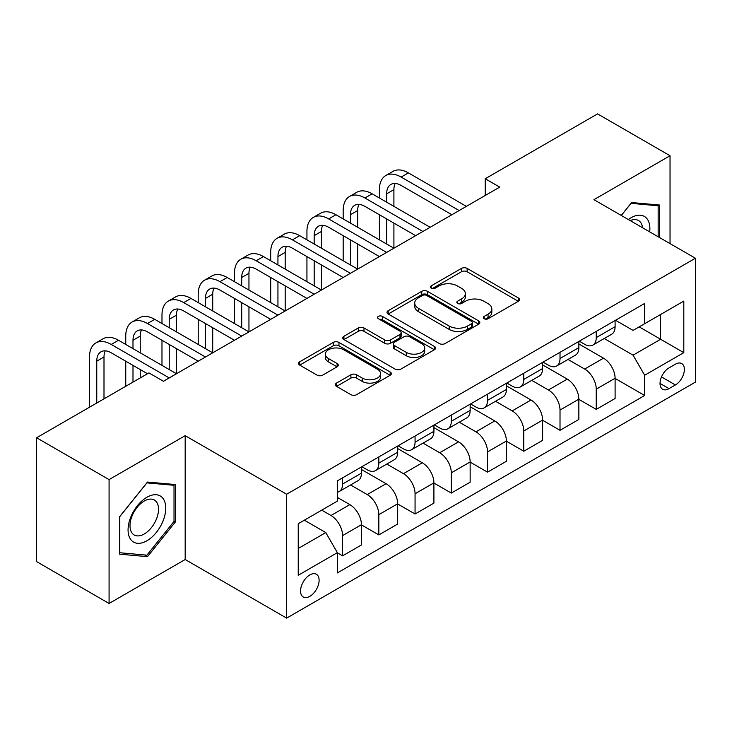 <?xml version="1.0" encoding="UTF-8"?>
<svg xmlns="http://www.w3.org/2000/svg" width="732" height="732" viewBox="0 0 732 732"><rect width="100%" height="100%" fill="white"/><g stroke="black" fill="none" stroke-linecap="round" stroke-linejoin="round"><path stroke-width="1.1" d="M484.145 318.722A2.818 1.629 0 0 0 488.125 318.722L518.366 301.264A4.026 2.324 0 0 0 519.537 299.626A4.026 2.324 0 0 0 518.366 297.979L467.144 268.406A4.026 2.324 0 0 0 461.453 268.406L431.212 285.864A2.818 1.629 0 0 0 430.389 287.017A2.818 1.629 0 0 0 431.212 288.17A2.818 1.629 0 0 0 435.201 288.17L439.108 285.91A12.874 7.439 0 0 1 457.326 285.91L461.59 288.371A12.874 7.439 0 0 1 465.36 293.633A12.874 7.439 0 0 1 461.59 298.885L457.683 301.145A2.818 1.629 0 0 0 456.85 302.298A2.818 1.629 0 0 0 457.683 303.441A2.818 1.629 0 0 0 461.663 303.441L465.579 301.181A12.874 7.439 0 0 1 483.788 301.181L488.052 303.652A12.874 7.439 0 0 1 491.831 308.904A12.874 7.439 0 0 1 488.052 314.165L484.145 316.425A2.818 1.629 0 0 0 483.321 317.569A2.818 1.629 0 0 0 484.145 318.722L484.145 316.425M309.828 596.351A13.121 7.576 120 0 0 318.402 584.786A13.121 7.576 120 0 0 316.389 574.272A13.121 7.576 120 0 0 309.828 574.922A13.121 7.576 120 0 0 301.264 586.488A13.121 7.576 120 0 0 303.268 597.001A13.121 7.576 120 0 0 309.828 596.351M336.528 383.083A4.026 2.324 0 0 0 335.348 384.73A4.026 2.324 0 0 0 336.528 386.368L350.903 394.667A4.026 2.324 0 0 0 356.594 394.667L390.165 375.278A4.026 2.324 0 0 0 391.346 373.64A4.026 2.324 0 0 0 390.165 371.993L338.953 342.42A4.026 2.324 0 0 0 333.261 342.42L299.681 361.809A4.026 2.324 0 0 0 298.5 363.447A4.026 2.324 0 0 0 299.681 365.094L317.038 375.113A4.026 2.324 0 0 0 322.73 375.113L337.095 366.814A4.026 2.324 0 0 0 338.276 365.177A4.026 2.324 0 0 0 337.095 363.53L328.494 358.561A10.76 6.213 0 0 1 325.337 354.169A10.76 6.213 0 0 1 331.98 348.423A10.76 6.213 0 0 1 343.711 349.777L377.438 369.239A10.76 6.213 0 0 1 380.585 373.64A10.76 6.213 0 0 1 373.942 379.377A10.76 6.213 0 0 1 362.212 378.032L356.594 374.784A4.026 2.324 0 0 0 350.903 374.784L336.528 383.083L336.528 386.368M185.178 435.668L109.077 479.606L36.6 437.763L36.6 561.618L109.077 603.461L185.178 559.523L286.642 618.11L286.642 494.246L185.178 435.668L185.178 559.523M670.036 243.61L670.036 155.733L593.936 199.671L695.4 258.25L286.642 494.246M670.036 155.733L597.559 113.89L485.224 178.754L485.224 195.49M36.6 437.763L148.935 372.899L163.428 381.271L499.718 187.118L485.224 178.754M439.401 343.573A4.026 2.324 0 0 0 445.093 343.573L478.664 324.185A4.026 2.324 0 0 0 479.844 322.547A4.026 2.324 0 0 0 478.664 320.9L427.442 291.327A4.026 2.324 0 0 0 421.751 291.327L388.18 310.716A4.026 2.324 0 0 0 386.999 312.354A4.026 2.324 0 0 0 388.18 314.001L439.401 343.573M379.487 319.335A2.818 1.629 0 0 1 382.342 319.728L382.342 316.38L434.415 346.446A4.026 2.324 0 0 1 435.595 348.093A4.026 2.324 0 0 1 434.415 349.731L400.843 369.12A4.026 2.324 0 0 1 395.152 369.12L343.93 339.547L343.93 336.262A4.026 2.324 0 0 0 342.75 337.9A4.026 2.324 0 0 0 343.93 339.547M343.93 336.262L358.296 327.963A4.026 2.324 0 0 1 363.987 327.963L384.757 339.959A4.026 2.324 0 0 0 390.449 339.959L399.983 334.451A4.026 2.324 0 0 0 401.163 332.813A4.026 2.324 0 0 0 399.983 331.166L378.362 318.685A2.818 1.629 0 0 1 377.538 317.532A2.818 1.629 0 0 1 379.277 316.032A2.818 1.629 0 0 1 382.342 316.38M675.398 364.197L669.021 367.885A12.709 7.338 120 0 0 660.712 379.085A12.709 7.338 120 0 0 662.661 389.268A12.709 7.338 120 0 0 669.021 388.637L675.398 384.959A12.709 7.338 120 0 0 683.697 373.759A12.709 7.338 120 0 0 681.748 363.575A12.709 7.338 120 0 0 675.398 364.197M286.642 618.11L695.4 382.113L695.4 258.25M615.53 320.268L633.07 330.388L644.663 323.7L644.663 303.441L337.37 480.86L337.37 501.109L298.235 523.709L298.235 575.261L337.37 552.66L337.37 572.918L644.663 395.5L644.663 375.251L633.07 355.166L604.248 338.523M644.663 323.7L683.807 301.099L683.807 352.65L644.663 375.251M109.077 479.606L109.077 603.461M639.155 326.875L660.612 339.264L660.612 314.495L683.807 301.099M633.07 355.166L660.612 339.264L683.807 352.65M298.235 548.478L325.777 532.576L304.32 520.196M337.37 552.834L342.594 555.844L342.594 535.595A16.397 9.47 -120 0 0 330.992 515.502L321.714 510.149M342.594 555.844L361.434 544.965L361.434 524.716A16.397 9.47 -120 0 0 349.841 504.623L337.37 497.431M361.434 524.881L378.828 534.918L378.828 514.669A16.397 9.47 -120 0 0 367.235 494.585L350.582 484.968M378.828 534.918L397.668 524.039L397.668 503.79A16.397 9.47 -120 0 0 386.075 483.706L361.434 469.477M397.668 503.955L415.062 514.001L415.062 493.743A16.397 9.47 -120 0 0 403.469 473.659L386.816 464.051M415.062 514.001L433.911 503.122L433.911 482.873A16.397 9.47 -120 0 0 422.309 462.78L397.668 448.56M433.911 483.038L451.305 493.075L451.305 472.826A16.397 9.47 -120 0 0 439.703 452.742L423.059 443.125M451.305 493.075L470.145 482.196L470.145 461.947A16.397 9.47 -120 0 0 458.552 441.863L433.911 427.634M470.145 462.112L487.539 472.158L487.539 451.9A16.397 9.47 -120 0 0 475.946 431.816L459.293 422.208M487.539 472.158L506.388 461.279L506.388 441.021A16.397 9.47 -120 0 0 494.786 420.937L470.145 406.718M506.388 441.195L523.783 451.232L523.783 430.983A16.397 9.47 -120 0 0 512.18 410.899L495.537 401.282M523.783 451.232L542.622 440.353L542.622 420.104A16.397 9.47 -120 0 0 531.029 400.02L506.388 385.791M542.622 420.269L560.017 430.315L560.017 410.057A16.397 9.47 -120 0 0 548.424 389.973L531.771 380.365M560.017 430.315L578.856 419.436L578.856 399.178A16.397 9.47 -120 0 0 567.263 379.094L542.622 364.875M578.856 399.352L596.251 409.389L596.251 389.14A16.397 9.47 -120 0 0 584.658 369.056L568.005 359.439M596.251 409.389L615.1 398.51L615.1 378.261A16.397 9.47 -120 0 0 603.497 358.177L578.856 343.948M579.296 341.185L584.658 344.287A16.397 9.47 -120 0 0 592.856 345.092A16.397 9.47 -120 0 0 596.251 337.589L596.251 331.395M543.053 362.111L548.424 365.204A16.397 9.47 -120 0 0 556.622 366.018A16.397 9.47 -120 0 0 560.017 358.506L560.017 352.321M506.818 383.028L512.18 386.13A16.397 9.47 -120 0 0 520.379 386.935A16.397 9.47 -120 0 0 523.783 379.432L523.783 373.238M470.584 403.954L475.946 407.047A16.397 9.47 -120 0 0 484.145 407.861A16.397 9.47 -120 0 0 487.539 400.349L487.539 394.164M434.341 424.871L439.703 427.973A16.397 9.47 -120 0 0 447.911 428.778A16.397 9.47 -120 0 0 451.305 421.275L451.305 415.081M398.107 445.797L403.469 448.89A16.397 9.47 -120 0 0 411.668 449.704A16.397 9.47 -120 0 0 415.062 442.192L415.062 436.007M361.864 466.714L367.235 469.816A16.397 9.47 -120 0 0 375.434 470.621A16.397 9.47 -120 0 0 378.828 463.118L378.828 456.924M615.1 378.426L644.663 395.5M592.856 345.092L611.705 334.213A16.397 9.47 -120 0 0 615.1 326.71L615.1 320.515M556.622 366.018L575.462 355.139A16.397 9.47 -120 0 0 578.856 347.627L578.856 341.441M520.379 386.935L539.228 376.056A16.397 9.47 -120 0 0 542.622 368.553L542.622 362.358M484.145 407.861L502.985 396.982A16.397 9.47 -120 0 0 506.388 389.47L506.388 383.284M447.911 428.778L466.751 417.899A16.397 9.47 -120 0 0 470.145 410.396L470.145 404.201M411.668 449.704L430.517 438.825A16.397 9.47 -120 0 0 433.911 431.313L433.911 425.127M375.434 470.621L394.274 459.742A16.397 9.47 -120 0 0 397.668 452.239L397.668 446.044M337.37 492.206A16.397 9.47 -120 0 0 339.19 491.547L358.04 480.668A16.397 9.47 -120 0 0 361.434 473.156L361.434 466.97M339.19 491.547A16.397 9.47 -120 0 0 342.594 484.035L342.594 477.85M325.777 532.576L337.37 552.66M659.596 237.58L659.596 205.042L631.625 202.544L621.248 215.446M119.508 554.161L147.489 556.659L175.46 521.852L175.46 484.557L147.489 482.059L119.508 516.856L119.508 554.161M174.015 521.019L175.46 521.852M144.533 554.947L147.489 556.659M485.27 319.125L488.052 317.514A12.874 7.439 0 0 0 491.831 312.253L491.831 308.904M465.36 293.633L465.36 296.972A12.874 7.439 0 0 1 461.59 302.234L458.808 303.844M518.311 301.3L467.144 271.755A4.026 2.324 0 0 0 461.453 271.755L432.338 288.564M478.609 324.212L427.442 294.676A4.026 2.324 0 0 0 421.751 294.676L388.235 314.028M471.554 323.69A2.818 1.629 0 0 0 472.378 322.547A2.818 1.629 0 0 0 471.554 321.394L426.591 295.435A2.818 1.629 0 0 0 422.611 295.435L418.484 297.814A12.874 7.439 0 0 0 414.715 303.075A12.874 7.439 0 0 0 418.484 308.328L449.21 326.079A12.874 7.439 0 0 0 467.428 326.079L471.554 323.69L471.554 327.039A2.818 1.629 0 0 0 472.378 325.886L472.378 322.547M414.715 303.075L414.715 306.424A12.874 7.439 0 0 0 418.484 311.676L418.484 308.328M471.554 327.039L467.428 329.418A12.874 7.439 0 0 1 449.21 329.418L418.484 311.676M343.985 339.575L358.296 331.312L358.296 327.963M401.163 332.813L401.163 336.162A4.026 2.324 0 0 1 399.983 337.8L390.449 343.308A4.026 2.324 0 0 1 384.757 343.308L363.987 331.312A4.026 2.324 0 0 0 358.296 331.312M382.342 319.728L434.36 349.759M406.315 352.403A10.76 6.213 0 0 0 418.045 353.748A10.76 6.213 0 0 0 424.697 348.011A10.76 6.213 0 0 0 421.541 343.61L409.664 336.757A4.026 2.324 0 0 0 403.973 336.757L394.438 342.256A4.026 2.324 0 0 0 393.258 343.903A4.026 2.324 0 0 0 394.438 345.541L406.315 352.403L406.315 355.752A10.76 6.213 0 0 0 418.045 357.097A10.76 6.213 0 0 0 424.697 351.351L424.697 348.011M393.258 343.903L393.258 347.252A4.026 2.324 0 0 0 394.438 348.889L394.438 345.541M406.315 355.752L394.438 348.889M380.585 373.64L380.585 376.98A10.76 6.213 0 0 1 373.942 382.726A10.76 6.213 0 0 1 362.212 381.381L356.594 378.133A4.026 2.324 0 0 0 350.903 378.133L336.583 386.395M325.337 354.169L325.337 357.518A10.76 6.213 0 0 0 328.494 361.91L328.494 358.561M337.049 366.851L328.494 361.91M390.119 375.306L338.953 345.769A4.026 2.324 0 0 0 333.261 345.769L299.736 365.122M379.405 197.997L379.405 189.634A30.753 17.751 60 0 1 385.773 175.552L393.02 171.37A30.753 17.751 60 0 1 408.401 172.889L466.375 206.369M385.773 175.552A30.753 17.751 60 0 1 401.154 177.08L459.129 210.551M451.882 214.732L401.154 185.443A20.496 11.831 -120 0 0 390.897 184.427A20.496 11.831 -120 0 0 386.652 193.815L386.652 202.188M395.188 183.485A20.496 11.831 -120 0 0 393.908 189.634L393.908 206.369M386.652 218.923L386.652 244.03M393.908 223.104L393.908 248.212L335.924 214.732L328.677 218.923L386.652 252.394M379.405 239.84L379.405 214.732M343.171 218.923L343.171 210.551A30.753 17.751 60 0 1 349.539 196.478L356.786 192.287A30.753 17.751 60 0 1 372.158 193.815L430.142 227.286M349.539 196.478A30.753 17.751 60 0 1 364.911 197.997L422.895 231.477M415.648 235.658L364.911 206.369A20.496 11.831 -120 0 0 354.663 205.353A20.496 11.831 -120 0 0 350.418 214.732L350.418 223.104M358.945 204.411A20.496 11.831 -120 0 0 357.664 210.551L357.664 227.286M350.418 239.84L350.418 264.947M357.664 244.03L357.664 269.129L299.681 235.658L292.434 239.84L350.418 273.32M343.171 260.766L343.171 235.658M379.405 256.575L328.677 227.286A20.496 11.831 -120 0 0 318.429 226.27A20.496 11.831 -120 0 0 314.184 235.658L314.184 244.03M322.711 225.328A20.496 11.831 -120 0 0 321.43 231.477L321.43 248.212M314.184 260.766L314.184 285.873M321.43 264.947L321.43 290.055L263.447 256.575L256.2 260.766L314.184 294.237M306.937 281.683L306.937 256.575M306.937 239.84L306.937 231.477A30.753 17.751 60 0 1 313.305 217.395A30.753 17.751 60 0 1 328.677 218.923M313.305 217.395L320.552 213.213A30.753 17.751 60 0 1 335.924 214.732M343.171 277.501L292.434 248.212A20.496 11.831 -120 0 0 282.186 247.196A20.496 11.831 -120 0 0 277.94 256.584L277.94 264.947M286.477 246.254A20.496 11.831 -120 0 0 285.187 252.394L285.187 269.129M277.94 281.683L277.94 306.79M285.187 285.873L285.187 310.972L227.213 277.501L219.966 281.683L277.94 315.163M270.694 302.609L270.694 277.501M270.694 260.766L270.694 252.394A30.753 17.751 60 0 1 277.062 238.321A30.753 17.751 60 0 1 292.434 239.84M277.062 238.321L284.309 234.139A30.753 17.751 60 0 1 299.681 235.658M306.937 298.418L256.2 269.129A20.496 11.831 -120 0 0 245.952 268.113A20.496 11.831 -120 0 0 241.706 277.501L241.706 285.873M250.234 267.171A20.496 11.831 -120 0 0 248.953 273.32L248.953 290.055M241.706 302.609L241.706 327.716M248.953 306.79L248.953 331.898L190.97 298.418L183.723 302.609L241.706 336.079M234.46 323.526L234.46 298.427M234.46 281.683L234.46 273.32A30.753 17.751 60 0 1 240.828 259.238A30.753 17.751 60 0 1 256.2 260.766M240.828 259.238L248.075 255.056A30.753 17.751 60 0 1 263.447 256.575M649.687 231.861A26.645 15.39 120 0 0 647.363 219.207A26.645 15.39 120 0 0 628.34 219.536M642.55 227.744A20.176 11.648 120 0 0 640.756 222.61A20.176 11.648 120 0 0 638.487 220.506A20.176 11.648 120 0 0 630.188 220.607M630.984 203.331L658.15 205.784L658.15 236.747M656.348 204.75L658.15 205.784M621.312 215.473L631.039 203.368M146.903 497.266A26.645 15.39 120 0 0 128.063 529.904A26.645 15.39 120 0 0 146.903 540.783A26.645 15.39 120 0 0 165.752 508.145A26.645 15.39 120 0 0 146.903 497.266M144.268 501.017A20.176 11.648 120 0 0 131.083 518.805A20.176 11.648 120 0 0 134.176 534.964A20.176 11.648 120 0 0 144.268 533.967A20.176 11.648 120 0 0 157.444 516.188A20.176 11.648 120 0 0 154.351 500.02A20.176 11.648 120 0 0 144.268 501.017M174.015 521.44L146.903 555.158L119.801 552.742L119.801 516.6L146.903 482.882L174.015 485.298L174.015 521.44M172.212 484.264L174.015 485.298M270.694 319.344L219.966 290.055A20.496 11.831 -120 0 0 209.709 289.039A20.496 11.831 -120 0 0 205.463 298.427L205.463 306.79M214 288.097A20.496 11.831 -120 0 0 212.719 294.237L212.719 310.972M205.463 323.526L205.463 348.633M212.719 327.716L212.719 352.815L154.736 319.344L147.489 323.526L205.463 357.006M198.216 344.452L198.216 319.344M198.216 302.609L198.216 294.237A30.753 17.751 60 0 1 204.585 280.164A30.753 17.751 60 0 1 219.966 281.683M204.585 280.164L211.832 275.982A30.753 17.751 60 0 1 227.213 277.501M234.46 340.27L183.723 310.972A20.496 11.831 -120 0 0 173.475 309.956A20.496 11.831 -120 0 0 169.229 319.344L169.229 327.716M177.757 309.014A20.496 11.831 -120 0 0 176.476 315.163L176.476 331.898M169.229 344.452L169.229 369.559M176.476 348.633L176.476 373.741L118.493 340.27L111.246 344.452L169.229 377.922M161.982 365.369L161.982 340.27M161.982 323.526L161.982 315.163A30.753 17.751 60 0 1 168.351 301.081A30.753 17.751 60 0 1 183.723 302.609M168.351 301.081L175.598 296.899A30.753 17.751 60 0 1 190.97 298.418M198.216 361.187L147.489 331.898A20.496 11.831 -120 0 0 137.241 330.882A20.496 11.831 -120 0 0 132.995 340.27L132.995 348.633M141.523 329.94A20.496 11.831 -120 0 0 140.242 336.079L140.242 352.815M132.995 365.369L132.995 382.113M140.242 369.559L140.242 377.922M125.748 386.295L125.748 361.187M125.748 344.452L125.748 336.079A30.753 17.751 60 0 1 132.117 322.007A30.753 17.751 60 0 1 147.489 323.526M132.117 322.007L139.364 317.825A30.753 17.751 60 0 1 154.736 319.344M147.489 373.741L111.246 352.815A20.496 11.831 -120 0 0 100.998 351.799A20.496 11.831 -120 0 0 96.752 361.187L96.752 403.03M105.289 350.857A20.496 11.831 -120 0 0 103.999 357.006L103.999 398.849M89.505 407.212L89.505 357.006A30.753 17.751 60 0 1 95.874 342.924A30.753 17.751 60 0 1 111.246 344.452M95.874 342.924L103.121 338.742A30.753 17.751 60 0 1 118.493 340.27M330.992 515.502L349.841 504.623M367.235 494.585L386.075 483.706M403.469 473.659L422.309 462.78M439.703 452.742L458.552 441.863M475.946 431.816L494.786 420.937M512.18 410.899L531.029 400.02M548.424 389.973L567.263 379.094M584.658 369.056L603.497 358.177M596.251 337.589L615.1 326.71M596.251 389.14L615.1 378.261M560.017 410.057L578.856 399.178M560.017 358.506L578.856 347.627M523.783 430.983L542.622 420.104M523.783 379.432L542.622 368.553M487.539 451.9L506.388 441.021M487.539 400.349L506.388 389.47M451.305 472.826L470.145 461.947M451.305 421.275L470.145 410.396M415.062 493.743L433.911 482.873M415.062 442.192L433.911 431.313M378.828 514.669L397.668 503.79M378.828 463.118L397.668 452.239M342.594 535.595L361.434 524.716M342.594 484.035L361.434 473.156M661.499 376.925L675.398 384.959M660.035 383.449L669.021 388.637M488.052 317.514L488.052 314.165M457.683 303.441L457.683 301.145M461.59 302.234L461.59 298.885M431.212 288.17L431.212 285.864M461.453 271.755L461.453 268.406M467.144 271.755L467.144 268.406M518.366 301.264L518.366 297.979M388.18 314.001L388.18 310.716M421.751 294.676L421.751 291.327M427.442 294.676L427.442 291.327M478.664 324.185L478.664 320.9M449.21 329.418L449.21 326.079M467.428 329.418L467.428 326.079M363.987 331.312L363.987 327.963M384.757 343.308L384.757 339.959M390.449 343.308L390.449 339.959M399.983 337.8L399.983 334.451M434.415 349.731L434.415 346.446M350.903 378.133L350.903 374.784M356.594 378.133L356.594 374.784M362.212 381.381L362.212 378.032M337.095 366.814L337.095 363.53M299.681 365.094L299.681 361.809M333.261 345.769L333.261 342.42M338.953 345.769L338.953 342.42M390.165 375.278L390.165 371.993M408.401 172.889L401.154 177.08M393.908 189.634L386.652 193.815M372.158 193.815L364.911 197.997M357.664 210.551L350.418 214.732M321.43 231.477L314.184 235.658M285.187 252.394L277.94 256.584M248.953 273.32L241.706 277.501M212.719 294.237L205.463 298.427M176.476 315.163L169.229 319.344M140.242 336.079L132.995 340.27M103.999 357.006L96.752 361.187"/></g></svg>
